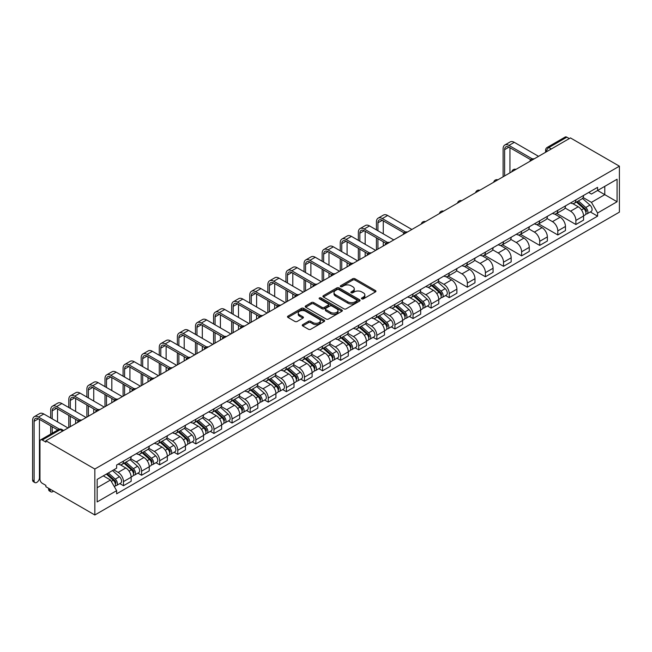 <?xml version="1.0" encoding="UTF-8"?>
<svg xmlns="http://www.w3.org/2000/svg" width="652" height="652" viewBox="0 0 652 652"><rect width="100%" height="100%" fill="white"/><g stroke="black" fill="none" stroke-linecap="round" stroke-linejoin="round"><path stroke-width="0.98" d="M361.787 298.877A1.125 0.652 0 0 0 363.384 298.877L375.479 291.892A1.614 0.929 0 0 0 375.951 291.232A1.614 0.929 0 0 0 375.479 290.58L354.99 278.746A1.614 0.929 0 0 0 352.708 278.746L340.613 285.731A1.125 0.652 0 0 0 340.279 286.187A1.125 0.652 0 0 0 340.613 286.652A1.125 0.652 0 0 0 342.202 286.652L343.775 285.747A5.151 2.975 0 0 1 351.061 285.747L352.765 286.733A5.151 2.975 0 0 1 354.272 288.836A5.151 2.975 0 0 1 352.765 290.939L351.2 291.843A1.125 0.652 0 0 0 350.874 292.3A1.125 0.652 0 0 0 351.2 292.764A1.125 0.652 0 0 0 352.797 292.764L354.362 291.86A5.151 2.975 0 0 1 361.648 291.86L363.36 292.846A5.151 2.975 0 0 1 364.867 294.948A5.151 2.975 0 0 1 363.36 297.051L361.787 297.956A1.125 0.652 0 0 0 361.461 298.412A1.125 0.652 0 0 0 361.787 298.877L361.787 297.956M302.724 324.631A1.614 0.929 0 0 0 302.251 325.283A1.614 0.929 0 0 0 302.724 325.943L308.469 329.26A1.614 0.929 0 0 0 310.751 329.26L324.191 321.509A1.614 0.929 0 0 0 324.655 320.849A1.614 0.929 0 0 0 324.191 320.189L303.693 308.355A1.614 0.929 0 0 0 301.411 308.355L287.98 316.114A1.614 0.929 0 0 0 287.508 316.774A1.614 0.929 0 0 0 287.98 317.434L294.924 321.444A1.614 0.929 0 0 0 297.198 321.444L302.952 318.119A1.614 0.929 0 0 0 303.424 317.467A1.614 0.929 0 0 0 302.952 316.807L299.504 314.818A4.311 2.486 0 0 1 298.241 313.058A4.311 2.486 0 0 1 300.906 310.76A4.311 2.486 0 0 1 305.601 311.297L319.089 319.089A4.311 2.486 0 0 1 320.352 320.849A4.311 2.486 0 0 1 317.695 323.147A4.311 2.486 0 0 1 313.001 322.61L310.751 321.306A1.614 0.929 0 0 0 308.469 321.306L302.724 324.631L302.724 325.943L308.469 322.65L308.469 321.306M94.833 469.032L45.884 440.776L570.443 137.922L619.4 166.178L94.833 469.032L94.833 514.982L619.4 212.128L619.4 166.178M343.889 308.82A1.614 0.929 0 0 0 346.163 308.82L359.602 301.061A1.614 0.929 0 0 0 360.067 300.401A1.614 0.929 0 0 0 359.602 299.749L339.105 287.915A1.614 0.929 0 0 0 336.823 287.915L323.392 295.674A1.614 0.929 0 0 0 322.919 296.326A1.614 0.929 0 0 0 323.392 296.986L343.889 308.82M319.912 299.121A1.125 0.652 0 0 1 321.053 299.276L321.053 297.94L341.892 309.969A1.614 0.929 0 0 1 342.365 310.629A1.614 0.929 0 0 1 341.892 311.281L328.453 319.04A1.614 0.929 0 0 1 326.179 319.04L305.682 307.206L305.682 305.894A1.614 0.929 0 0 0 305.209 306.554A1.614 0.929 0 0 0 305.682 307.206M305.682 305.894L311.436 302.577A1.614 0.929 0 0 1 313.71 302.577L322.023 307.369A1.614 0.929 0 0 0 324.297 307.369L328.119 305.169A1.614 0.929 0 0 0 328.584 304.517A1.614 0.929 0 0 0 328.119 303.856L319.464 298.86A1.125 0.652 0 0 1 319.13 298.396A1.125 0.652 0 0 1 319.83 297.801A1.125 0.652 0 0 1 321.053 297.94M45.884 440.776L45.884 442.113L42.282 440.035A3.284 1.891 -120 0 0 40.644 439.872A3.284 1.891 -120 0 0 39.968 441.38L39.968 479.285A3.284 1.891 -120 0 0 42.282 483.303L45.884 485.381L45.884 486.718L94.833 514.982M551.307 148.966L548.87 147.564A3.284 1.891 60 0 0 547.232 147.401L565.211 137.018A3.284 1.891 60 0 1 566.849 137.181L548.87 147.564A3.284 1.891 120 0 0 546.547 151.582L546.547 151.712M569.286 138.591L566.849 137.181M575.895 199.871A7.547 4.36 60 0 1 574.339 203.261L581.991 198.836A7.547 4.36 -120 0 0 583.556 195.453M565.031 207.996L570.565 211.191A7.547 4.36 60 0 1 575.895 220.433L583.556 216.008A7.547 4.36 -120 0 0 578.218 206.765L572.741 203.603M583.556 216.008L583.556 220.099L575.895 224.516L556.71 213.432M574.339 203.261A7.547 4.36 60 0 1 570.622 202.919M575.895 220.433L575.895 224.516M557.802 210.319A7.547 4.36 60 0 1 556.237 213.701L563.898 209.284A7.547 4.36 -120 0 0 565.455 205.893M538.609 223.88L557.802 234.964L565.455 230.547L565.455 226.456A7.547 4.36 -120 0 0 560.125 217.214L554.64 214.052M556.237 213.701A7.547 4.36 60 0 1 552.521 213.367M546.938 218.444L552.464 221.639A7.547 4.36 60 0 1 557.802 230.881L557.802 234.964M539.709 220.767A7.547 4.36 60 0 1 538.144 224.149L545.797 219.732A7.547 4.36 -120 0 0 547.362 216.342M520.516 234.329L539.709 245.413L547.362 240.995L547.362 236.904A7.547 4.36 -120 0 0 542.024 227.662L536.547 224.5M538.144 224.149A7.547 4.36 60 0 1 534.428 223.815M528.837 228.893L534.371 232.088A7.547 4.36 60 0 1 539.709 241.33L539.709 245.413M521.608 231.215A7.547 4.36 60 0 1 520.043 234.598L527.704 230.18A7.547 4.36 -120 0 0 529.269 226.79M502.415 244.777L521.608 255.861L529.269 251.436L529.269 247.352A7.547 4.36 -120 0 0 523.931 238.11L518.446 234.948M520.043 234.598A7.547 4.36 60 0 1 516.335 234.264M510.744 239.341L516.27 242.528A7.547 4.36 60 0 1 521.608 251.778L521.608 255.861M503.515 241.664A7.547 4.36 60 0 1 501.95 245.046L509.603 240.629A7.547 4.36 -120 0 0 511.168 237.238M484.322 255.225L503.515 266.309L511.168 261.884L511.168 257.801A7.547 4.36 -120 0 0 505.83 248.559L500.353 245.397M501.95 245.046A7.547 4.36 60 0 1 498.234 244.712M492.651 249.789L498.177 252.976A7.547 4.36 60 0 1 503.515 262.218L503.515 266.309M485.414 252.112A7.547 4.36 60 0 1 483.857 255.494L491.51 251.077A7.547 4.36 -120 0 0 493.075 247.687M466.221 265.674L485.414 276.758L493.075 272.332L493.075 268.249A7.547 4.36 -120 0 0 487.737 259.007L482.26 255.845M483.857 255.494A7.547 4.36 60 0 1 480.141 255.152M474.55 260.238L480.084 263.424A7.547 4.36 60 0 1 485.414 272.666L485.414 276.758M467.321 262.56A7.547 4.36 60 0 1 465.756 265.943L473.417 261.525A7.547 4.36 -120 0 0 474.974 258.135M448.128 276.122L467.321 287.206L474.974 282.781L474.974 278.697A7.547 4.36 -120 0 0 469.644 269.455L464.159 266.293M465.756 265.943A7.547 4.36 60 0 1 462.04 265.6M456.457 270.686L461.983 273.873A7.547 4.36 60 0 1 467.321 283.115L467.321 287.206M449.22 273.009A7.547 4.36 60 0 1 447.663 276.391L455.316 271.974A7.547 4.36 -120 0 0 456.881 268.583M445.552 295.535L449.228 297.654L456.881 293.229L456.881 289.146A7.547 4.36 -120 0 0 451.543 279.904L446.066 276.741M447.663 276.391A7.547 4.36 60 0 1 443.947 276.049M438.356 281.134L443.89 284.321A7.547 4.36 60 0 1 449.228 293.563L449.228 297.654M431.127 283.449A7.547 4.36 60 0 1 429.562 286.839L437.223 282.422A7.547 4.36 -120 0 0 438.78 279.032M427.459 305.984L431.127 308.103L438.78 303.677L438.78 299.594A7.547 4.36 -120 0 0 433.45 290.352L427.965 287.19M429.562 286.839A7.547 4.36 60 0 1 425.846 286.497M420.263 291.583L425.789 294.769A7.547 4.36 60 0 1 431.127 304.011L431.127 308.103M413.034 293.897A7.547 4.36 60 0 1 411.469 297.288L419.122 292.87A7.547 4.36 -120 0 0 420.687 289.48M409.358 316.424L413.034 318.551L420.687 314.125L420.687 310.042A7.547 4.36 -120 0 0 415.348 300.8L409.872 297.638M411.469 297.288A7.547 4.36 60 0 1 407.753 296.945M402.162 302.023L407.696 305.217A7.547 4.36 60 0 1 413.034 314.46L413.034 318.551M394.933 304.345A7.547 4.36 60 0 1 393.368 307.736L401.029 303.319A7.547 4.36 -120 0 0 402.594 299.928M391.265 326.872L394.933 328.991L402.594 324.574L402.594 320.491A7.547 4.36 -120 0 0 397.255 311.248L391.779 308.086M393.368 307.736A7.547 4.36 60 0 1 389.66 307.394M384.069 312.471L389.594 315.666A7.547 4.36 60 0 1 394.933 324.908L394.933 328.991M376.84 314.794A7.547 4.36 60 0 1 375.275 318.184L382.928 313.767A7.547 4.36 -120 0 0 384.493 310.376M373.164 337.32L376.84 339.439L384.493 335.022L384.493 330.939A7.547 4.36 -120 0 0 379.154 321.697L373.677 318.535M375.275 318.184A7.547 4.36 60 0 1 371.558 317.842M365.976 322.919L371.501 326.114A7.547 4.36 60 0 1 376.84 335.356L376.84 339.439M358.739 325.242A7.547 4.36 60 0 1 357.182 328.632L364.835 324.215A7.547 4.36 -120 0 0 366.4 320.825M355.071 347.769L358.739 349.888L366.4 345.47L366.4 341.387A7.547 4.36 -120 0 0 361.061 332.145L355.584 328.975M357.182 328.632A7.547 4.36 60 0 1 353.465 328.29M347.875 333.368L353.408 336.562A7.547 4.36 60 0 1 358.739 345.804L358.739 349.888M340.646 335.69A7.547 4.36 60 0 1 339.081 339.081L346.742 334.655A7.547 4.36 -120 0 0 348.298 331.273M336.978 358.217L340.646 360.336L348.298 355.919L348.298 351.835A7.547 4.36 -120 0 0 342.968 342.593L337.483 339.423M339.081 339.081A7.547 4.36 60 0 1 335.364 338.738M329.782 343.816L335.307 347.011A7.547 4.36 60 0 1 340.646 356.253L340.646 360.336M322.553 346.139A7.547 4.36 60 0 1 320.988 349.529L328.641 345.104A7.547 4.36 -120 0 0 330.205 341.721M318.877 368.665L322.553 370.784L330.205 366.367L330.205 362.284A7.547 4.36 -120 0 0 324.867 353.042L319.39 349.871M320.988 349.529A7.547 4.36 60 0 1 317.271 349.187M311.68 354.264L317.214 357.459A7.547 4.36 60 0 1 322.553 366.701L322.553 370.784M304.451 356.587A7.547 4.36 60 0 1 302.887 359.977L310.548 355.552A7.547 4.36 -120 0 0 312.112 352.17M300.784 379.114L304.451 381.233L312.112 376.815L312.112 372.732A7.547 4.36 -120 0 0 306.774 363.49L301.289 360.32M302.887 359.977A7.547 4.36 60 0 1 299.178 359.635M293.587 364.712L299.113 367.907A7.547 4.36 60 0 1 304.451 377.149L304.451 381.233M286.358 367.035A7.547 4.36 60 0 1 284.794 370.426L292.446 366A7.547 4.36 -120 0 0 294.011 362.618M282.683 389.562L286.358 391.681L294.011 387.264L294.011 383.18A7.547 4.36 -120 0 0 288.673 373.93L283.196 370.768M284.794 370.426A7.547 4.36 60 0 1 281.077 370.083M275.486 375.161L281.02 378.356A7.547 4.36 60 0 1 286.358 387.598L286.358 391.681M268.257 377.484A7.547 4.36 60 0 1 266.701 380.874L274.353 376.448A7.547 4.36 -120 0 0 275.918 373.066M264.59 400.01L268.257 402.129L275.918 397.712L275.918 393.621A7.547 4.36 -120 0 0 270.58 384.378L265.103 381.216M266.701 380.874A7.547 4.36 60 0 1 262.984 380.532M257.393 385.609L262.927 388.804A7.547 4.36 60 0 1 268.257 398.046L268.257 402.129M250.164 387.932A7.547 4.36 60 0 1 248.599 391.322L256.26 386.897A7.547 4.36 -120 0 0 257.817 383.515M246.489 410.458L250.164 412.577L257.817 408.16L257.817 404.069A7.547 4.36 -120 0 0 252.487 394.827L247.002 391.665M248.599 391.322A7.547 4.36 60 0 1 244.883 390.98M239.3 396.057L244.826 399.252A7.547 4.36 60 0 1 250.164 408.494L250.164 412.577M232.063 398.38A7.547 4.36 60 0 1 230.506 401.771L238.159 397.345A7.547 4.36 -120 0 0 239.724 393.963M228.396 420.907L232.063 423.026L239.724 418.608L239.724 414.517A7.547 4.36 -120 0 0 234.386 405.275L228.909 402.113M230.506 401.771A7.547 4.36 60 0 1 226.79 401.428M221.199 406.506L226.733 409.7A7.547 4.36 60 0 1 232.063 418.943L232.063 423.026M213.97 408.828A7.547 4.36 60 0 1 212.405 412.211L220.066 407.793A7.547 4.36 -120 0 0 221.623 404.403M210.303 431.355L213.97 433.474L221.623 429.057L221.623 424.965A7.547 4.36 -120 0 0 216.293 415.723L210.808 412.561M212.405 412.211A7.547 4.36 60 0 1 208.689 411.877M203.106 416.954L208.632 420.149A7.547 4.36 60 0 1 213.97 429.391L213.97 433.474M195.877 419.277A7.547 4.36 60 0 1 194.312 422.659L201.965 418.242A7.547 4.36 -120 0 0 203.53 414.851M192.201 441.803L195.877 443.922L203.53 439.505L203.53 435.414A7.547 4.36 -120 0 0 198.192 426.172L192.715 423.009M194.312 422.659A7.547 4.36 60 0 1 190.596 422.325M185.005 427.402L190.539 430.597A7.547 4.36 60 0 1 195.877 439.839L195.877 443.922M177.776 429.725A7.547 4.36 60 0 1 176.211 433.107L183.872 428.69A7.547 4.36 -120 0 0 185.437 425.3M174.108 452.252L177.776 454.371L185.437 449.945L185.437 445.862A7.547 4.36 -120 0 0 180.099 436.62L174.614 433.458M176.211 433.107A7.547 4.36 60 0 1 172.503 432.773M166.912 437.851L172.438 441.045A7.547 4.36 60 0 1 177.776 450.287L177.776 454.371M159.683 440.173A7.547 4.36 60 0 1 158.118 443.556L165.771 439.138A7.547 4.36 -120 0 0 167.336 435.748M156.007 462.7L159.683 464.819L167.336 460.393L167.336 456.31A7.547 4.36 -120 0 0 161.998 447.068L156.521 443.906M158.118 443.556A7.547 4.36 60 0 1 154.402 443.221M148.819 448.299L154.345 451.486A7.547 4.36 60 0 1 159.683 460.736L159.683 464.819M141.582 450.622A7.547 4.36 60 0 1 140.025 454.004L147.678 449.587A7.547 4.36 -120 0 0 149.243 446.196M137.914 473.148L141.582 475.267L149.243 470.842L149.243 466.759A7.547 4.36 -120 0 0 143.905 457.517L138.428 454.354M140.025 454.004A7.547 4.36 60 0 1 136.309 453.662M130.718 458.747L136.252 461.934A7.547 4.36 60 0 1 141.582 471.176L141.582 475.267M123.489 461.07A7.547 4.36 60 0 1 121.924 464.452L129.585 460.035A7.547 4.36 -120 0 0 131.142 456.644M119.821 483.597L123.489 485.716L131.142 481.29L131.142 477.207A7.547 4.36 -120 0 0 125.812 467.965L120.327 464.803M121.924 464.452A7.547 4.36 60 0 1 118.208 464.11M113.741 469.839L118.151 472.382A7.547 4.36 60 0 1 123.489 481.624L123.489 485.716M588.715 192.47L591.446 194.043L617.077 179.243L604.787 186.342L604.787 194.646L591.446 202.348L583.132 197.548M97.156 487.72L110.498 480.019L116.643 490.671L97.156 501.918L97.156 479.416L116.643 468.169L116.643 465.015L597.591 187.344L597.591 190.49L617.077 201.745L597.591 213L591.446 202.348M617.077 179.243L617.077 201.745M116.643 490.671L116.643 493.817L597.591 216.146L597.591 213M110.498 480.019L103.301 475.87M590.321 211.949L597.591 216.146M362.243 299.032L363.36 298.388A5.151 2.975 0 0 0 364.867 296.285L364.867 294.948M354.272 288.836L354.272 290.173A5.151 2.975 0 0 1 352.765 292.275L351.648 292.919M375.479 290.58L375.479 291.892L354.99 280.083A1.614 0.929 0 0 0 352.708 280.083L341.061 286.807M359.578 301.077L339.105 289.252A1.614 0.929 0 0 0 336.823 289.252L323.408 296.994L323.392 295.674M356.75 300.865A1.125 0.652 0 0 0 357.084 300.401A1.125 0.652 0 0 0 356.75 299.944L338.763 289.553A1.125 0.652 0 0 0 337.165 289.553L335.519 290.507A5.151 2.975 0 0 0 334.003 292.618A5.151 2.975 0 0 0 335.519 294.72L347.818 301.819A5.151 2.975 0 0 0 355.104 301.819L356.75 300.865L356.75 302.202A1.125 0.652 0 0 0 357.084 301.746L357.084 300.401M334.003 292.618L334.003 293.954A5.151 2.975 0 0 0 335.519 296.057L335.519 294.72M356.75 302.202L355.104 303.156A5.151 2.975 0 0 1 347.818 303.156L335.519 296.057M305.707 307.222L311.436 303.913L311.436 302.577M328.584 304.517L328.584 305.853A1.614 0.929 0 0 1 328.119 306.513L324.297 308.714A1.614 0.929 0 0 1 322.023 308.714L313.71 303.913A1.614 0.929 0 0 0 311.436 303.913M321.053 299.276L341.868 311.297M330.645 312.349A4.311 2.486 0 0 0 335.34 312.895A4.311 2.486 0 0 0 338.005 310.596A4.311 2.486 0 0 0 336.742 308.836L331.99 306.09A1.614 0.929 0 0 0 329.708 306.09L325.894 308.29A1.614 0.929 0 0 0 325.421 308.95A1.614 0.929 0 0 0 325.894 309.61L330.645 312.349L330.645 313.693A4.311 2.486 0 0 0 335.34 314.231A4.311 2.486 0 0 0 338.005 311.933L338.005 310.596M325.421 308.95L325.421 310.287A1.614 0.929 0 0 0 325.894 310.947L325.894 309.61M330.645 313.693L325.894 310.947M320.352 320.849L320.352 322.186A4.311 2.486 0 0 1 317.695 324.484A4.311 2.486 0 0 1 313.001 323.946L310.751 322.65A1.614 0.929 0 0 0 308.469 322.65M298.241 313.058L298.241 314.394A4.311 2.486 0 0 0 299.504 316.155L299.504 314.818M302.952 316.807L302.952 318.119L299.504 316.155M324.166 321.517L303.693 309.7A1.614 0.929 0 0 0 301.411 309.7L287.997 317.442L287.98 316.114M576.425 202.055L583.793 208.632A4.099 2.372 60 0 1 585.08 214.973L583.556 215.861M576.621 202.226L580.093 204.231M577.167 201.623L585.374 208.942A1.972 1.133 60 0 1 585.993 211.99A1.972 1.133 60 0 1 585.814 212.063M578.397 200.914L585.765 207.491A4.099 2.372 60 0 1 587.053 213.84A4.099 2.372 60 0 1 585.814 213.97M582.505 198.444L589.946 205.087A4.099 2.372 60 0 1 591.234 211.427L587.053 213.84M504.615 175.926L504.615 149.675A6.153 3.553 60 0 1 505.887 146.855A6.153 3.553 60 0 1 508.967 147.165L530.744 159.74M538.544 156.333L514.298 142.34A8.289 4.784 -120 0 0 510.157 141.932L504.819 145.013A8.289 4.784 -120 0 0 503.108 148.803L503.108 176.798M532.244 158.86L508.967 145.42A8.289 4.784 -120 0 0 504.819 145.013M509.954 172.845L509.954 147.727M431.648 285.633L439.024 292.218A4.099 2.372 60 0 1 440.312 298.559L438.78 299.439M431.844 285.812L435.316 287.817M432.398 285.209L440.597 292.528A1.972 1.133 60 0 1 441.217 295.576A1.972 1.133 60 0 1 441.037 295.641M433.621 284.5L440.996 291.077A4.099 2.372 60 0 1 442.284 297.418A4.099 2.372 60 0 1 441.045 297.548M437.736 282.031L445.169 288.665A4.099 2.372 60 0 1 446.457 295.006L442.284 297.418M413.555 296.081L420.931 302.667A4.099 2.372 60 0 1 422.219 309.007L420.687 309.887M413.751 296.261L417.223 298.266M414.297 295.658L422.504 302.976A1.972 1.133 60 0 1 423.124 306.016A1.972 1.133 60 0 1 422.944 306.09M415.528 294.948L422.903 301.526A4.099 2.372 60 0 1 424.191 307.866A4.099 2.372 60 0 1 422.952 307.997M419.635 292.479L427.076 299.113A4.099 2.372 60 0 1 428.364 305.454L424.191 307.866M395.454 306.53L402.83 313.115A4.099 2.372 60 0 1 404.118 319.456L402.586 320.336M395.65 306.709L399.122 308.706M396.204 306.106L404.411 313.425A1.972 1.133 60 0 1 405.022 316.464A1.972 1.133 60 0 1 404.843 316.538M397.427 305.397L404.802 311.974A4.099 2.372 60 0 1 406.09 318.315A4.099 2.372 60 0 1 404.851 318.445M401.542 302.927L408.983 309.561A4.099 2.372 60 0 1 410.271 315.902L406.09 318.315M377.361 316.978L384.737 323.563A4.099 2.372 60 0 1 386.025 329.904L384.493 330.784M377.557 317.157L381.029 319.154M378.103 316.546L386.31 323.873A1.972 1.133 60 0 1 386.929 326.913A1.972 1.133 60 0 1 386.75 326.986M379.334 315.837L386.709 322.422A4.099 2.372 60 0 1 387.997 328.763A4.099 2.372 60 0 1 386.758 328.893M383.441 313.376L390.882 320.01A4.099 2.372 60 0 1 392.17 326.35L387.997 328.763M359.268 327.426L366.636 334.003A4.099 2.372 60 0 1 367.924 340.352L366.4 341.232M359.464 327.597L362.928 329.602M360.01 326.994L368.217 334.321A1.972 1.133 60 0 1 368.828 337.361A1.972 1.133 60 0 1 368.649 337.434M361.241 326.285L368.608 332.87A4.099 2.372 60 0 1 369.896 339.211A4.099 2.372 60 0 1 368.657 339.342M365.348 323.824L372.789 330.458A4.099 2.372 60 0 1 374.077 336.799L369.896 339.211M377.94 230.775L377.94 222.805A6.153 3.553 60 0 1 379.211 219.993A6.153 3.553 60 0 1 382.292 220.294L404.069 232.87M411.868 229.471L387.63 215.478A8.289 4.784 -120 0 0 383.482 215.062L378.152 218.143A8.289 4.784 -120 0 0 376.432 221.941L376.432 229.903M405.568 231.998L382.292 218.559A8.289 4.784 -120 0 0 378.152 218.143M376.432 237.809L376.432 249.928M377.94 249.064L377.94 238.681M383.278 245.983L383.278 241.762M383.278 233.856L383.278 220.865M359.847 241.224L359.847 233.253A6.153 3.553 60 0 1 361.118 230.441A6.153 3.553 60 0 1 364.191 230.743L385.976 243.318M393.775 239.92L369.529 225.918A8.289 4.784 -120 0 0 365.389 225.51L360.051 228.591A8.289 4.784 -120 0 0 358.339 232.389L358.339 240.352M387.475 242.446L364.191 229.007A8.289 4.784 -120 0 0 360.051 228.591M358.339 248.257L358.339 260.376M359.847 259.512L359.847 249.129M365.177 256.432L365.177 252.21M365.177 244.304L365.177 231.313M341.746 251.672L341.746 243.701A6.153 3.553 60 0 1 343.025 240.89A6.153 3.553 60 0 1 346.098 241.191L367.883 253.767M375.674 250.368L351.436 236.366A8.289 4.784 -120 0 0 347.288 235.959L341.958 239.04A8.289 4.784 -120 0 0 340.238 242.829L340.238 250.8M369.374 252.894L346.098 239.447A8.289 4.784 -120 0 0 341.958 239.04M340.238 258.705L340.238 270.825M341.746 269.961L341.746 259.577M347.084 266.88L347.084 262.658M347.084 254.753L347.084 241.762M323.653 262.12L323.653 254.15A6.153 3.553 60 0 1 324.924 251.338A6.153 3.553 60 0 1 328.005 251.639L349.782 264.215M357.581 260.816L333.335 246.815A8.289 4.784 -120 0 0 329.195 246.407L323.857 249.488A8.289 4.784 -120 0 0 322.145 253.278L322.145 261.248M351.281 263.343L328.005 249.895A8.289 4.784 -120 0 0 323.857 249.488M322.145 269.154L322.145 281.273M323.653 280.409L323.653 270.026M328.991 277.328L328.991 273.106M328.991 265.201L328.991 252.21M305.552 272.569L305.552 264.598A6.153 3.553 60 0 1 306.831 261.786A6.153 3.553 60 0 1 309.904 262.088L331.689 274.663M339.488 271.265L315.242 257.263A8.289 4.784 -120 0 0 311.102 256.855L305.764 259.936A8.289 4.784 -120 0 0 304.044 263.726L304.044 271.697M333.18 273.783L309.904 260.344A8.289 4.784 -120 0 0 305.764 259.936M304.044 279.602L304.044 291.721M305.552 290.849L305.552 280.474M310.89 287.768L310.89 283.555M310.89 275.649L310.89 262.658M287.459 283.017L287.459 275.046A6.153 3.553 60 0 1 288.73 272.234A6.153 3.553 60 0 1 291.811 272.536L313.588 285.111M321.387 281.713L297.141 267.711A8.289 4.784 -120 0 0 293.001 267.304L287.662 270.384A8.289 4.784 -120 0 0 285.951 274.174L285.951 282.145M315.087 284.231L291.811 270.792A8.289 4.784 -120 0 0 287.662 270.384M285.951 290.05L285.951 302.169M287.459 301.297L287.459 290.922M292.797 298.217L292.797 294.003M292.797 286.098L292.797 273.106M341.167 337.875L348.543 344.452A4.099 2.372 60 0 1 349.831 350.8L348.298 351.681M341.363 338.046L344.835 340.051M341.909 337.443L350.116 344.769A1.972 1.133 60 0 1 350.735 347.809A1.972 1.133 60 0 1 350.556 347.883M343.139 336.734L350.515 343.319A4.099 2.372 60 0 1 351.803 349.659A4.099 2.372 60 0 1 350.564 349.79M347.255 334.264L354.688 340.906A4.099 2.372 60 0 1 355.976 347.247L351.803 349.659M323.074 348.323L330.45 354.9A4.099 2.372 60 0 1 331.738 361.249L330.205 362.129M323.27 348.494L326.742 350.499M323.816 347.891L332.023 355.218A1.972 1.133 60 0 1 332.642 358.258A1.972 1.133 60 0 1 332.463 358.331M325.046 347.182L332.422 353.767A4.099 2.372 60 0 1 333.702 360.108A4.099 2.372 60 0 1 332.471 360.238M329.154 344.712L336.595 351.355A4.099 2.372 60 0 1 337.883 357.695L333.702 360.108M304.973 358.771L312.349 365.348A4.099 2.372 60 0 1 313.636 371.689L312.104 372.577M305.169 358.942L308.64 360.947M305.723 358.339L313.922 365.666A1.972 1.133 60 0 1 314.541 368.706A1.972 1.133 60 0 1 314.362 368.779M306.945 357.63L314.321 364.215A4.099 2.372 60 0 1 315.609 370.556A4.099 2.372 60 0 1 314.37 370.686M311.061 355.161L318.502 361.803A4.099 2.372 60 0 1 319.782 368.144L315.609 370.556M286.88 369.219L294.256 375.796A4.099 2.372 60 0 1 295.543 382.137L294.011 383.026M287.076 369.391L290.547 371.395M287.622 368.787L295.829 376.114A1.972 1.133 60 0 1 296.448 379.154A1.972 1.133 60 0 1 296.269 379.228M288.852 368.078L296.228 374.664A4.099 2.372 60 0 1 297.516 381.004A4.099 2.372 60 0 1 296.277 381.135M292.96 365.609L300.401 372.251A4.099 2.372 60 0 1 301.689 378.592L297.516 381.004M268.779 379.668L276.155 386.245A4.099 2.372 60 0 1 277.442 392.585L275.918 393.474M268.974 379.839L272.446 381.844M269.529 379.236L277.736 386.563A1.972 1.133 60 0 1 278.347 389.603A1.972 1.133 60 0 1 278.168 389.676M270.751 378.527L278.127 385.112A4.099 2.372 60 0 1 279.415 391.453A4.099 2.372 60 0 1 278.176 391.583M274.867 376.057L282.308 382.7A4.099 2.372 60 0 1 283.596 389.04L279.415 391.453M250.686 390.116L258.062 396.693A4.099 2.372 60 0 1 259.349 403.034L257.817 403.922M250.881 390.287L254.353 392.292M251.427 389.684L259.635 397.003A1.972 1.133 60 0 1 260.254 400.051A1.972 1.133 60 0 1 260.075 400.124M252.658 388.975L260.034 395.552A4.099 2.372 60 0 1 261.322 401.901A4.099 2.372 60 0 1 260.083 402.031M256.774 386.506L264.207 393.148A4.099 2.372 60 0 1 265.494 399.489L261.322 401.901M232.593 400.564L239.96 407.141A4.099 2.372 60 0 1 241.248 413.482L239.724 414.37M232.788 400.735L236.26 402.74M233.334 400.132L241.542 407.451A1.972 1.133 60 0 1 242.161 410.499A1.972 1.133 60 0 1 241.982 410.573M234.565 399.423L241.933 406A4.099 2.372 60 0 1 243.22 412.349A4.099 2.372 60 0 1 241.982 412.48M238.673 396.954L246.114 403.596A4.099 2.372 60 0 1 247.401 409.937L243.22 412.349M214.492 411.013L221.867 417.59A4.099 2.372 60 0 1 223.155 423.93L221.623 424.819M214.687 411.184L218.159 413.189M215.242 410.581L223.44 417.899A1.972 1.133 60 0 1 224.06 420.947A1.972 1.133 60 0 1 223.88 421.021M216.464 409.872L223.84 416.449A4.099 2.372 60 0 1 225.127 422.798A4.099 2.372 60 0 1 223.889 422.928M220.58 407.402L228.013 414.044A4.099 2.372 60 0 1 229.3 420.385L225.127 422.798M196.399 421.461L203.774 428.038A4.099 2.372 60 0 1 205.062 434.379L203.53 435.267M196.594 421.632L200.066 423.637M197.14 421.029L205.347 428.348A1.972 1.133 60 0 1 205.967 431.396A1.972 1.133 60 0 1 205.787 431.469M198.371 420.32L205.747 426.897A4.099 2.372 60 0 1 207.034 433.238A4.099 2.372 60 0 1 205.796 433.376M202.479 417.851L209.92 424.485A4.099 2.372 60 0 1 211.207 430.833L207.034 433.238M178.298 431.909L185.673 438.486A4.099 2.372 60 0 1 186.961 444.827L185.429 445.715M178.493 432.08L181.965 434.085M179.047 431.477L187.246 438.796A1.972 1.133 60 0 1 187.866 441.844A1.972 1.133 60 0 1 187.686 441.917M180.27 430.768L187.646 437.345A4.099 2.372 60 0 1 188.933 443.686A4.099 2.372 60 0 1 187.695 443.825M184.386 428.299L191.827 434.933A4.099 2.372 60 0 1 193.114 441.282L188.933 443.686M160.205 442.358L167.58 448.935A4.099 2.372 60 0 1 168.868 455.275L167.336 456.156M160.4 442.529L163.872 444.534M160.946 441.926L169.153 449.244A1.972 1.133 60 0 1 169.773 452.292A1.972 1.133 60 0 1 169.593 452.358M162.177 441.217L169.553 447.794A4.099 2.372 60 0 1 170.84 454.134A4.099 2.372 60 0 1 169.601 454.273M166.284 438.747L173.725 445.381A4.099 2.372 60 0 1 175.013 451.73L170.84 454.134M142.112 452.798L149.479 459.383A4.099 2.372 60 0 1 150.767 465.724L149.243 466.604M142.307 452.977L145.771 454.982M142.853 452.374L151.06 459.693A1.972 1.133 60 0 1 151.671 462.741A1.972 1.133 60 0 1 151.492 462.806M144.084 451.665L151.451 458.242A4.099 2.372 60 0 1 152.739 464.583A4.099 2.372 60 0 1 151.5 464.713M148.191 449.195L155.632 455.829A4.099 2.372 60 0 1 156.92 462.17L152.739 464.583M124.01 463.246L131.386 469.831A4.099 2.372 60 0 1 132.674 476.172L131.142 477.052M124.206 463.425L127.678 465.43M124.752 462.822L132.959 470.141A1.972 1.133 60 0 1 133.578 473.189A1.972 1.133 60 0 1 133.399 473.254M125.983 462.113L133.358 468.69A4.099 2.372 60 0 1 134.646 475.031A4.099 2.372 60 0 1 133.407 475.161M130.098 459.644L137.531 466.278A4.099 2.372 60 0 1 138.819 472.618L134.646 475.031M50.897 491.828L49.389 490.956A3.773 2.176 -60 0 1 48.607 489.228L50.114 490.1A3.773 2.176 120 0 0 50.897 491.828A3.773 2.176 120 0 0 53.497 491.119M106.366 474.102L113.293 480.279A4.099 2.372 60 0 1 114.573 486.62L114.377 486.734M106.439 474.061L109.585 475.878M107.107 473.67L114.866 480.589A1.972 1.133 60 0 1 115.485 483.637A1.972 1.133 60 0 1 115.306 483.702M108.338 472.961L115.257 479.138A4.099 2.372 60 0 1 116.545 485.479A4.099 2.372 60 0 1 115.306 485.61M112.511 470.548L119.438 476.726A4.099 2.372 60 0 1 120.726 483.067L116.545 485.479M50.114 490.1L50.114 489.163M48.607 488.291L48.607 489.228M269.366 293.465L269.366 285.495A6.153 3.553 60 0 1 270.637 282.683A6.153 3.553 60 0 1 273.71 282.984L295.495 295.56M303.294 292.161L279.048 278.159A8.289 4.784 -120 0 0 274.908 277.752L269.569 280.833A8.289 4.784 -120 0 0 267.85 284.622L267.85 292.593M296.994 294.68L273.71 281.24A8.289 4.784 -120 0 0 269.569 280.833M267.85 300.499L267.85 312.618M269.366 311.746L269.366 301.371M274.696 308.665L274.696 304.451M274.696 296.546L274.696 283.555M251.264 303.913L251.264 295.943A6.153 3.553 60 0 1 252.536 293.123A6.153 3.553 60 0 1 255.617 293.433L277.393 306.008M285.193 302.609L260.955 288.608A8.289 4.784 -120 0 0 256.807 288.2L251.476 291.281A8.289 4.784 -120 0 0 249.757 295.071L249.757 303.041M278.893 305.128L255.617 291.688A8.289 4.784 -120 0 0 251.476 291.281M249.757 310.947L249.757 323.066M251.264 322.194L251.264 311.819M256.603 319.113L256.603 314.9M256.603 306.994L256.603 294.003M233.172 314.362L233.172 306.391A6.153 3.553 60 0 1 234.443 303.571A6.153 3.553 60 0 1 237.515 303.881L259.3 316.456M267.1 313.058L242.854 299.056A8.289 4.784 -120 0 0 238.713 298.649L233.375 301.729A8.289 4.784 -120 0 0 231.664 305.519L231.664 313.49M260.8 315.576L237.515 302.137A8.289 4.784 -120 0 0 233.375 301.729M231.664 321.395L231.664 333.514M233.172 332.642L233.172 322.267M238.502 329.562L238.502 325.348M238.502 317.442L238.502 304.451M215.07 324.81L215.07 316.839A6.153 3.553 60 0 1 216.35 314.019A6.153 3.553 60 0 1 219.422 314.329L241.207 326.905M249.007 323.506L224.761 309.504A8.289 4.784 -120 0 0 220.612 309.097L215.282 312.178A8.289 4.784 -120 0 0 213.563 315.967L213.563 323.938M242.699 326.024L219.422 312.585A8.289 4.784 -120 0 0 215.282 312.178M213.563 331.844L213.563 343.963M215.07 343.091L215.07 332.707M220.409 340.01L220.409 335.796M220.409 327.891L220.409 314.9M196.977 335.258L196.977 327.288A6.153 3.553 60 0 1 198.249 324.468A6.153 3.553 60 0 1 201.329 324.777L223.106 337.353M230.906 333.954L206.66 319.953A8.289 4.784 -120 0 0 202.519 319.545L197.181 322.626A8.289 4.784 -120 0 0 195.47 326.416L195.47 334.386M224.606 336.473L201.329 323.033A8.289 4.784 -120 0 0 197.181 322.626M195.47 342.292L195.47 354.411M196.977 353.539L196.977 343.156M202.316 350.458L202.316 346.236M202.316 338.339L202.316 325.348M178.876 345.707L178.876 337.736A6.153 3.553 60 0 1 180.156 334.916A6.153 3.553 60 0 1 183.228 335.226L205.013 347.801M212.813 344.395L188.567 330.401A8.289 4.784 -120 0 0 184.426 329.993L179.088 333.074A8.289 4.784 -120 0 0 177.368 336.864L177.368 344.835M206.513 346.921L183.228 333.482A8.289 4.784 -120 0 0 179.088 333.074M177.368 352.74L177.368 364.859M178.876 363.987L178.876 353.604M184.214 360.906L184.214 356.685M184.214 348.787L184.214 335.796M160.783 356.155L160.783 348.184A6.153 3.553 60 0 1 162.055 345.364A6.153 3.553 60 0 1 165.135 345.674L186.912 358.25M194.712 354.843L170.465 340.849A8.289 4.784 -120 0 0 166.325 340.442L160.987 343.522A8.289 4.784 -120 0 0 159.275 347.312L159.275 355.283M188.412 357.369L165.135 343.93A8.289 4.784 -120 0 0 160.987 343.522M159.275 363.188L159.275 375.307M160.783 374.435L160.783 364.052M166.121 371.355L166.121 367.133M166.121 359.236L166.121 346.236M142.69 366.603L142.69 358.633A6.153 3.553 60 0 1 143.962 355.813A6.153 3.553 60 0 1 147.034 356.122L168.819 368.698M176.619 365.291L152.372 351.298A8.289 4.784 -120 0 0 148.232 350.89L142.894 353.971A8.289 4.784 -120 0 0 141.182 357.761L141.182 365.731M170.319 367.818L147.034 354.378A8.289 4.784 -120 0 0 142.894 353.971M141.182 373.629L141.182 385.756M142.69 384.884L142.69 374.501M148.02 381.803L148.02 377.581M148.02 369.684L148.02 356.685M124.589 377.052L124.589 369.081A6.153 3.553 60 0 1 125.86 366.261A6.153 3.553 60 0 1 128.941 366.563L150.718 379.138M158.517 375.739L134.279 361.746A8.289 4.784 -120 0 0 130.131 361.33L124.801 364.411A8.289 4.784 -120 0 0 123.081 368.209L123.081 376.18M152.218 378.266L128.941 364.827A8.289 4.784 -120 0 0 124.801 364.411M123.081 384.077L123.081 396.204M124.589 395.332L124.589 384.949M129.927 392.251L129.927 388.03M129.927 380.132L129.927 367.133M106.496 387.492L106.496 379.529A6.153 3.553 60 0 1 107.767 376.709A6.153 3.553 60 0 1 110.84 377.011L132.625 389.586M140.424 386.188L116.178 372.194A8.289 4.784 -120 0 0 112.038 371.779L106.7 374.859A8.289 4.784 -120 0 0 104.988 378.657L104.988 386.628M134.125 388.714L110.84 375.275A8.289 4.784 -120 0 0 106.7 374.859M104.988 394.525L104.988 406.652M106.496 405.78L106.496 395.397M111.826 402.7L111.826 398.478M111.826 390.581L111.826 377.581M88.395 397.94L88.395 389.977A6.153 3.553 60 0 1 89.674 387.158A6.153 3.553 60 0 1 92.747 387.459L114.532 400.035M122.331 396.636L98.085 382.642A8.289 4.784 -120 0 0 93.945 382.227L88.607 385.308A8.289 4.784 -120 0 0 86.887 389.105L86.887 397.076M116.023 399.163L92.747 385.723A8.289 4.784 -120 0 0 88.607 385.308M86.887 404.973L86.887 417.101M88.395 416.229L88.395 405.846M93.733 413.148L93.733 408.926M93.733 401.021L93.733 388.03M70.302 408.388L70.302 400.426A6.153 3.553 60 0 1 71.573 397.606A6.153 3.553 60 0 1 74.654 397.907L96.431 410.483M104.23 407.084L79.984 393.091A8.289 4.784 -120 0 0 75.844 392.675L70.506 395.756A8.289 4.784 -120 0 0 68.794 399.554L68.794 407.524M97.93 409.611L74.654 396.171A8.289 4.784 -120 0 0 70.506 395.756M68.794 415.422L68.794 427.549M70.302 426.677L70.302 416.294M75.64 423.596L75.64 419.375M75.64 411.469L75.64 398.478M52.201 418.837L52.201 410.866A6.153 3.553 60 0 1 53.48 408.054A6.153 3.553 60 0 1 56.553 408.356L78.338 420.931M86.137 417.533L61.891 403.539A8.289 4.784 -120 0 0 57.751 403.123L52.413 406.204A8.289 4.784 -120 0 0 50.693 410.002L50.693 417.973M79.837 420.059L56.553 406.62A8.289 4.784 -120 0 0 52.413 406.204M50.693 425.87L50.693 434.069M52.201 433.197L52.201 426.742M57.539 421.917L57.539 408.926M34.89 482.586L33.382 481.714A3.773 2.176 -60 0 1 32.6 479.986L34.108 480.858A3.773 2.176 120 0 0 34.89 482.586A3.773 2.176 120 0 0 37.8 481.575A3.773 2.176 120 0 0 39.446 477.777L39.446 419.375M34.108 480.858L34.108 421.314A6.153 3.553 60 0 1 35.379 418.502A6.153 3.553 60 0 1 38.46 418.804L57.8 429.97M68.036 427.981L43.798 413.987A8.289 4.784 -120 0 0 39.65 413.572L34.32 416.652A8.289 4.784 -120 0 0 32.6 420.45L32.6 479.986M59.413 429.163L38.46 417.068A8.289 4.784 -120 0 0 34.32 416.652M546.669 151.647L546.547 151.582A3.284 1.891 0 0 1 545.585 150.245L545.585 152.266M141.582 471.176L149.243 466.759M159.683 460.736L167.336 456.31M177.776 450.287L185.437 445.862M195.877 439.839L203.53 435.414M213.97 429.391L221.623 424.965M232.063 418.943L239.724 414.517M250.164 408.494L257.817 404.069M268.257 398.046L275.918 393.621M286.358 387.598L294.011 383.18M304.451 377.149L312.112 372.732M322.553 366.701L330.205 362.284M340.646 356.253L348.298 351.835M358.739 345.804L366.4 341.387M376.84 335.356L384.493 330.939M394.933 324.908L402.594 320.491M413.034 314.46L420.687 310.042M431.127 304.011L438.78 299.594M449.228 293.563L456.881 289.146M467.321 283.115L474.974 278.697M485.414 272.666L493.075 268.249M503.515 262.218L511.168 257.801M521.608 251.778L529.269 247.352M539.709 241.33L547.362 236.904M557.802 230.881L565.455 226.456M123.489 481.624L131.142 477.207M118.151 472.382L125.812 467.965M136.252 461.934L143.905 457.517M154.345 451.486L161.998 447.068M172.438 441.045L180.099 436.62M190.539 430.597L198.192 426.172M208.632 420.149L216.293 415.723M226.733 409.7L234.386 405.275M244.826 399.252L252.487 394.827M262.927 388.804L270.58 384.378M281.02 378.356L288.673 373.93M299.113 367.907L306.774 363.49M317.214 357.459L324.867 353.042M335.307 347.011L342.968 342.593M353.408 336.562L361.061 332.145M371.501 326.114L379.154 321.697M389.594 315.666L397.255 311.248M407.696 305.217L415.348 300.8M425.789 294.769L433.45 290.352M443.89 284.321L451.543 279.904M461.983 273.873L469.644 269.455M480.084 263.424L487.737 259.007M498.177 252.976L505.83 248.559M516.27 242.528L523.931 238.11M534.371 232.088L542.024 227.662M552.464 221.639L560.125 217.214M570.565 211.191L578.218 206.765M533.817 159.064A3.284 1.891 120 0 0 532.366 159.903M515.724 169.512A3.284 1.891 120 0 0 514.273 170.351M497.623 179.96A3.284 1.891 120 0 0 496.18 180.8M479.53 190.408A3.284 1.891 120 0 0 478.079 191.248M461.429 200.857A3.284 1.891 120 0 0 459.986 201.696M443.336 211.305A3.284 1.891 120 0 0 441.885 212.144M425.243 221.753A3.284 1.891 120 0 0 423.792 222.593M407.141 232.202A3.284 1.891 120 0 0 405.691 233.041M389.048 242.65A3.284 1.891 120 0 0 387.598 243.489M370.947 253.098A3.284 1.891 120 0 0 369.505 253.93M352.854 263.547A3.284 1.891 120 0 0 351.404 264.378M334.761 273.995A3.284 1.891 120 0 0 333.311 274.826M316.66 284.443A3.284 1.891 120 0 0 315.209 285.274M298.567 294.891A3.284 1.891 120 0 0 297.116 295.723M280.466 305.34A3.284 1.891 120 0 0 279.023 306.171M262.373 315.788A3.284 1.891 120 0 0 260.922 316.619M244.272 326.228A3.284 1.891 120 0 0 242.829 327.068M226.179 336.676A3.284 1.891 120 0 0 224.728 337.516M208.086 347.125A3.284 1.891 120 0 0 206.635 347.964M189.985 357.573A3.284 1.891 120 0 0 188.534 358.413M171.892 368.021A3.284 1.891 120 0 0 170.441 368.861M153.79 378.47A3.284 1.891 120 0 0 152.348 379.309M135.697 388.918A3.284 1.891 120 0 0 134.247 389.757M117.596 399.366A3.284 1.891 120 0 0 116.154 400.206M99.503 409.815A3.284 1.891 120 0 0 98.053 410.654M81.41 420.263A3.284 1.891 120 0 0 79.96 421.102M62.706 431.062L60.269 429.652L42.282 440.035M63.66 430.507L61.907 429.497A3.284 1.891 120 0 0 60.269 429.652A3.284 1.891 60 0 0 58.623 429.497L40.644 439.872M363.36 298.388L363.36 297.051M351.2 292.764L351.2 291.843M352.765 292.275L352.765 290.939M340.613 286.652L340.613 285.731M352.708 280.083L352.708 278.746M354.99 280.083L354.99 278.746M336.823 289.252L336.823 287.915M339.105 289.252L339.105 287.915M359.602 301.061L359.602 299.749M347.818 303.156L347.818 301.819M355.104 303.156L355.104 301.819M313.71 303.913L313.71 302.577M322.023 308.714L322.023 307.369M324.297 308.714L324.297 307.369M328.119 306.513L328.119 305.169M341.892 311.281L341.892 309.969M310.751 322.65L310.751 321.306M313.001 323.946L313.001 322.61M301.411 309.7L301.411 308.355M303.693 309.7L303.693 308.355M324.191 321.509L324.191 320.189M583.793 208.632L581.494 209.96M586.401 211.085L585.659 211.517M589.946 205.087L585.765 207.491M508.967 145.42L514.298 142.34M504.615 149.675L508.967 147.165M439.024 292.218L436.726 293.547M441.624 294.671L440.891 295.095M445.169 288.665L440.996 291.077M420.931 302.667L418.633 303.995M423.531 305.12L422.789 305.543M427.076 299.113L422.903 301.526M402.83 313.115L400.532 314.435M405.43 315.568L404.696 315.992M408.983 309.561L404.802 311.974M384.737 323.563L382.439 324.883M387.337 326.016L386.595 326.44M390.882 320.01L386.709 322.422M366.636 334.003L364.338 335.332M369.244 336.465L368.502 336.888M372.789 330.458L368.608 332.87M382.292 218.559L387.63 215.478M377.94 222.805L382.292 220.294M364.191 229.007L369.529 225.918M359.847 233.253L364.191 230.743M346.098 239.447L351.436 236.366M341.746 243.701L346.098 241.191M328.005 249.895L333.335 246.815M323.653 254.15L328.005 251.639M309.904 260.344L315.242 257.263M305.552 264.598L309.904 262.088M291.811 270.792L297.141 267.711M287.459 275.046L291.811 272.536M348.543 344.452L346.245 345.78M351.143 346.913L350.401 347.337M354.688 340.906L350.515 343.319M330.45 354.9L328.143 356.228M333.05 357.361L332.308 357.785M336.595 351.355L332.422 353.767M312.349 365.348L310.05 366.677M314.949 367.809L314.215 368.233M318.502 361.803L314.321 364.215M294.256 375.796L291.957 377.125M296.856 378.258L296.114 378.682M300.401 372.251L296.228 374.664M276.155 386.245L273.856 387.573M278.754 388.698L278.021 389.13M282.308 382.7L278.127 385.112M258.062 396.693L255.763 398.022M260.661 399.146L259.92 399.578M264.207 393.148L260.034 395.552M239.96 407.141L237.662 408.47M242.568 409.595L241.827 410.026M246.114 403.596L241.933 406M221.867 417.59L219.569 418.918M224.467 420.043L223.726 420.475M228.013 414.044L223.84 416.449M203.774 428.038L201.468 429.366M206.374 430.491L205.633 430.923M209.92 424.485L205.747 426.897M185.673 438.486L183.375 439.815M188.273 440.939L187.54 441.371M191.827 434.933L187.646 437.345M167.58 448.935L165.282 450.263M170.18 451.388L169.439 451.82M173.725 445.381L169.553 447.794M149.479 459.383L147.181 460.711M152.079 461.836L151.345 462.26M155.632 455.829L151.451 458.242M131.386 469.831L129.088 471.16M133.986 472.284L133.244 472.708M137.531 466.278L133.358 468.69M113.293 480.279L111.305 481.421M115.893 482.733L115.151 483.156M119.438 476.726L115.257 479.138M273.71 281.24L279.048 278.159M269.366 285.495L273.71 282.984M255.617 291.688L260.955 288.608M251.264 295.943L255.617 293.433M237.515 302.137L242.854 299.056M233.172 306.391L237.515 303.881M219.422 312.585L224.761 309.504M215.07 316.839L219.422 314.329M201.329 323.033L206.66 319.953M196.977 327.288L201.329 324.777M183.228 333.482L188.567 330.401M178.876 337.736L183.228 335.226M165.135 343.93L170.465 340.849M160.783 348.184L165.135 345.674M147.034 354.378L152.372 351.298M142.69 358.633L147.034 356.122M128.941 364.827L134.279 361.746M124.589 369.081L128.941 366.571M110.84 375.275L116.178 372.194M106.496 379.529L110.84 377.011M92.747 385.723L98.085 382.642M88.395 389.977L92.747 387.459M74.654 396.171L79.984 393.091M70.302 400.426L74.654 397.907M56.553 406.62L61.891 403.539M52.201 410.866L56.553 408.356M38.46 417.068L43.798 413.987M34.108 421.314L38.46 418.804M534.094 158.909A3.284 3.284 0 0 0 529.889 161.337M516.001 169.357A3.284 3.284 0 0 0 511.787 171.786M497.908 179.797A3.284 3.284 0 0 0 493.694 182.234M479.807 190.245A3.284 3.284 0 0 0 475.601 192.682M461.714 200.694A3.284 3.284 0 0 0 457.5 203.131M443.613 211.142A3.284 3.284 0 0 0 439.407 213.579M425.52 221.59A3.284 3.284 0 0 0 421.306 224.019M407.418 232.039A3.284 3.284 0 0 0 403.213 234.467M389.325 242.487A3.284 3.284 0 0 0 385.112 244.916M371.232 252.935A3.284 3.284 0 0 0 367.019 255.364M353.131 263.384A3.284 3.284 0 0 0 348.926 265.812M335.038 273.832A3.284 3.284 0 0 0 330.825 276.261M316.937 284.28A3.284 3.284 0 0 0 312.732 286.709M298.844 294.728A3.284 3.284 0 0 0 294.631 297.157M280.743 305.177A3.284 3.284 0 0 0 276.538 307.605M262.65 315.625A3.284 3.284 0 0 0 258.437 318.054M244.557 326.073A3.284 3.284 0 0 0 240.343 328.502M226.456 336.522A3.284 3.284 0 0 0 222.25 338.95M208.363 346.97A3.284 3.284 0 0 0 204.149 349.399M190.262 357.418A3.284 3.284 0 0 0 186.056 359.847M172.169 367.867A3.284 3.284 0 0 0 167.955 370.295M154.076 378.307A3.284 3.284 0 0 0 149.862 380.744M135.975 388.755A3.284 3.284 0 0 0 131.769 391.192M117.882 399.203A3.284 3.284 0 0 0 113.668 401.64M99.78 409.652A3.284 3.284 0 0 0 95.575 412.088M81.687 420.1A3.284 3.284 0 0 0 77.474 422.529M61.907 429.497A3.284 3.284 0 0 0 58.623 429.497M547.232 147.401A3.284 3.284 0 0 0 545.585 150.245"/></g></svg>
